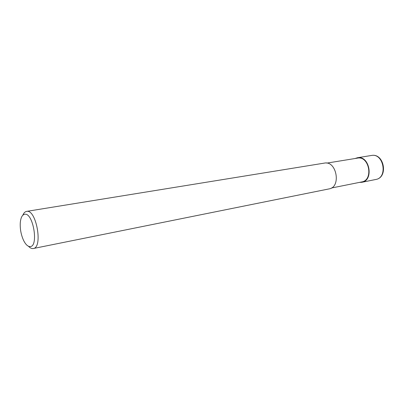 <?xml version="1.0" encoding="UTF-8"?>
<svg xmlns="http://www.w3.org/2000/svg" width="404" height="404" viewBox="0 0 404 404"><rect width="100%" height="100%" fill="white"/><g stroke="black" fill="none" stroke-linecap="round" stroke-linejoin="round"><path stroke-width="0.61" d="M357.308 158.146L357.53 158.11C369.337 155.692 373.675 180.219 361.747 181.931L331.346 188.042M22.856 215.186C23.775 212.943 25.013 211.681 26.563 211.393L26.649 211.383C36.249 208.969 43.188 247.657 33.315 248.521L32.775 248.581C31.381 248.601 29.957 247.834 28.507 246.273M324.271 163.125L324.483 163.09C336.673 160.555 341.395 187.168 329.068 188.9L33.315 248.521M29.982 246.576C27.664 246.506 25.482 244.344 23.432 240.092C21.008 234.562 19.958 228.785 20.281 222.756C20.756 217.625 22.215 214.797 24.659 214.261C33.249 212.262 38.981 247.152 29.982 246.576M355.055 158.514L357.474 157.742C369.645 155.237 374.129 180.527 361.827 182.295L359.398 182.401M371.544 155.459C383.694 152.975 388.072 177.699 375.801 179.477L375.801 179.477C388.592 177.528 384.239 152.949 371.554 155.459L371.332 155.495M357.419 158.131L326.816 163.11M324.377 163.105L26.563 211.393M357.368 157.757L371.438 155.474M361.827 182.295L375.801 179.477"/></g></svg>
